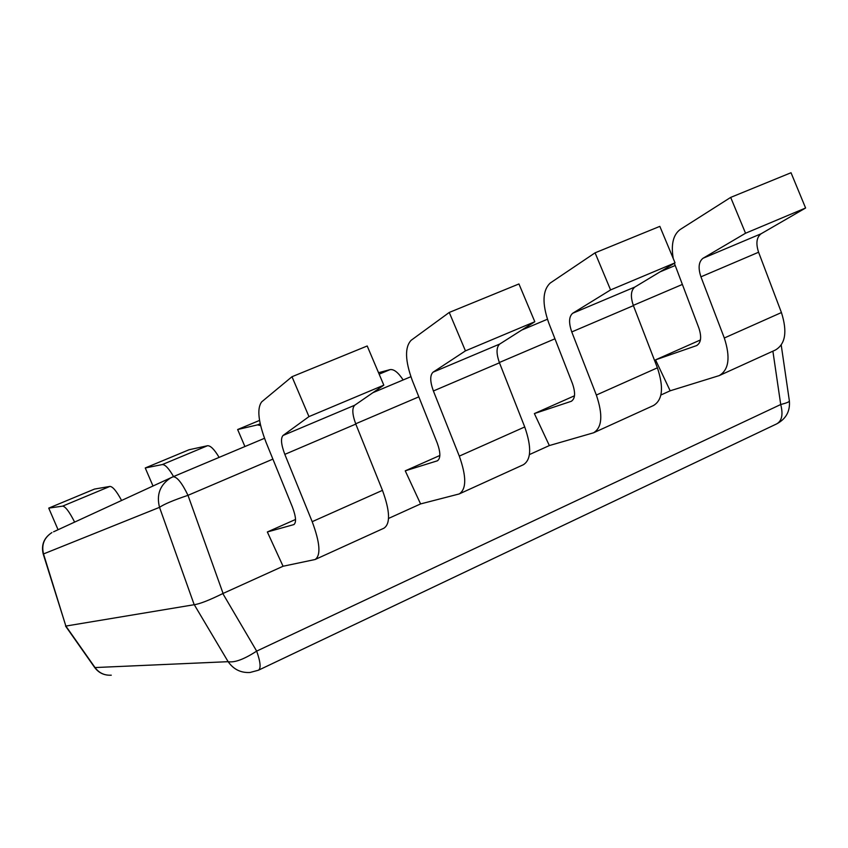 <?xml version="1.0" encoding="UTF-8"?>
<svg xmlns="http://www.w3.org/2000/svg" width="848" height="848" viewBox="0 0 848 848"><rect width="100%" height="100%" fill="white"/><g stroke="black" fill="none" stroke-linecap="round" stroke-linejoin="round"><path stroke-width="1.27" d="M259.562 420.417L237.641 429.533L257.548 424.869L260.612 425.579M237.641 429.533L244.913 446.536M219.113 457.39C214.364 449.376 210.474 445.497 207.474 445.741L189.062 449.747L145.252 467.969L162.286 464.577C165.084 464.428 168.837 468.425 173.543 476.565M145.252 467.969L153.022 486.052M121.603 500.5C116.589 491.162 112.689 486.466 109.89 486.423L94.51 489.073L48.739 508.122L62.604 506.139C65.349 506.394 69.356 511.726 74.635 522.114M48.739 508.122L58.067 529.735M437.123 460.888L405.249 470.831L420.587 503.924L459.16 493.96C466.527 489.222 466.57 476.608 459.298 456.118L433.392 390.981C429.978 381.526 429.862 375.261 433.052 372.187L465.446 350.871L449.249 312.446L411.132 340.302C404.666 347.203 405.047 360.57 412.276 380.413L437.282 443.154C440.695 452.715 440.695 458.62 437.271 460.846L437.716 460.634M449.249 312.446L518.944 283.953L534.812 321.742L499.737 344.044C496.25 347.224 496.154 353.478 499.461 362.796L524.732 426.957L459.298 456.118M459.16 493.96L523.301 464.768C531.272 459.775 531.749 447.172 524.732 426.957M534.812 321.742L465.446 350.871M571.043 401.38L534.378 413.58L549.345 445.56L593.547 432.798C602.154 427.54 603.087 414.948 596.345 395.041L571.764 331.939C568.584 322.77 568.902 316.537 572.697 313.262L610.581 289.921L595.073 252.831L550.267 283.009C542.497 290.292 541.978 303.584 548.72 322.855L572.474 383.667C575.644 392.963 575.22 398.846 571.213 401.316L571.722 401.072M595.073 252.831L659.839 226.363L675.04 262.838L634.876 287.027C630.817 290.387 630.329 296.599 633.403 305.64L657.401 367.82L596.345 395.041M593.547 432.798L653.479 405.524C662.617 400.044 663.92 387.472 657.401 367.82M675.04 262.838L610.581 289.921M674.361 263.251L698.879 328.049C701.826 337.091 701.052 342.952 696.526 345.624L655.536 359.859L670.164 390.801L719.189 375.611C728.888 369.908 730.594 357.368 724.309 338.002L700.936 276.83C697.978 267.915 698.657 261.735 702.992 258.28L745.54 233.232L730.679 197.404L680.17 229.511C673.185 234.779 670.874 244.457 673.248 258.545M730.679 197.404L791.025 172.738L805.6 208.004L761.112 233.762C756.554 237.281 755.716 243.44 758.589 252.238L781.432 312.552L724.309 338.002M719.189 375.611L775.326 350.065C785.471 344.171 787.495 331.663 781.432 312.552M805.6 208.004L745.54 233.232M403.15 379.957C398.231 372.442 393.864 368.997 390.059 369.633L378.537 372.717M293.662 524.647L267.343 531.972L283.062 566.252L315.117 559.51C321.021 555.398 320.046 542.784 312.191 521.679L284.822 454.369C281.144 444.628 280.54 438.342 283.009 435.49L308.958 416.612L291.988 376.724L261.735 401.825C256.796 408.248 258.205 421.679 265.975 442.126L292.359 506.924C296.047 516.771 296.514 522.665 293.779 524.615L294.139 524.435M291.988 376.724L367.205 345.984L383.815 385.162L354.708 405.238C351.888 408.206 352.259 414.481 355.8 424.085L382.469 490.356L312.191 521.679M315.117 559.51L383.911 528.209C390.525 523.788 390.048 511.164 382.469 490.356M383.815 385.162L308.958 416.612M295.549 519.464L267.343 531.972M700.427 339.953L655.536 359.859M574.499 395.783L534.378 413.58M439.858 455.482L405.249 470.831M66.176 626.015L194.266 604.698L228.133 661.684L94.722 667.567C98.845 673.026 104.357 675.559 111.268 675.188C104.346 675.57 98.866 672.92 94.817 667.259L65.858 626.068L43.587 554.179C41.255 544.978 44.022 537.77 51.919 532.565C43.948 537.759 41.054 544.925 43.227 554.051L159.53 507.337L194.192 604.709M272.897 459.107L187.991 495.327C173.501 500.203 164.014 504.21 159.53 507.337C156.318 494.787 159.943 485.024 170.395 478.06L173.066 476.767C176.967 476.661 181.949 482.851 187.991 495.327L223.077 593.441L283.062 566.252M388.554 518.435L420.587 503.924M529.438 454.581L549.345 445.56M660.91 394.998L670.164 390.801M223.077 593.441L222.823 593.558C209.18 600.267 199.662 603.977 194.266 604.698M260.198 423.767L257.548 424.869M207.474 445.741L162.286 464.577M109.89 486.423L62.604 506.139M499.737 344.044L433.052 372.187M499.461 362.796L433.392 390.981M634.876 287.027L572.697 313.262M633.403 305.64L571.764 331.939M697.098 345.359L696.346 345.698M761.112 233.762L702.992 258.28M758.589 252.238L700.936 276.83M390.059 369.633L379.151 374.169M355.8 424.085L284.822 454.369M354.708 405.238L283.009 435.49M250.001 672.485C240.853 672.994 233.56 669.401 228.133 661.684C234.567 662.829 244.086 659.309 256.668 651.116C260.527 662.065 261.11 668.436 258.439 670.217L250.001 672.485M53.572 531.802L173.066 476.767L264.491 438.299L172.875 476.841M772.888 351.178L780.722 404.517C783.276 414.481 781.93 420.947 776.673 423.894C786.022 418.923 790.251 411.269 789.371 400.924C789.382 401.878 786.499 403.065 780.722 404.517L256.668 651.116L222.823 593.558M660.051 271.869L675.05 265.551L660.083 271.848M521.711 330.073L547.416 319.251L521.743 330.052M372.929 392.677L410.888 376.703L372.95 392.656M682.195 284.515L633.297 305.375M554.952 338.797L499.345 362.509M418.827 396.853L355.694 423.788M94.722 667.567L65.54 626.047M43.227 554.051L65.773 625.75M789.371 400.924L781.231 345.147M776.673 423.894L258.439 670.217"/></g></svg>

